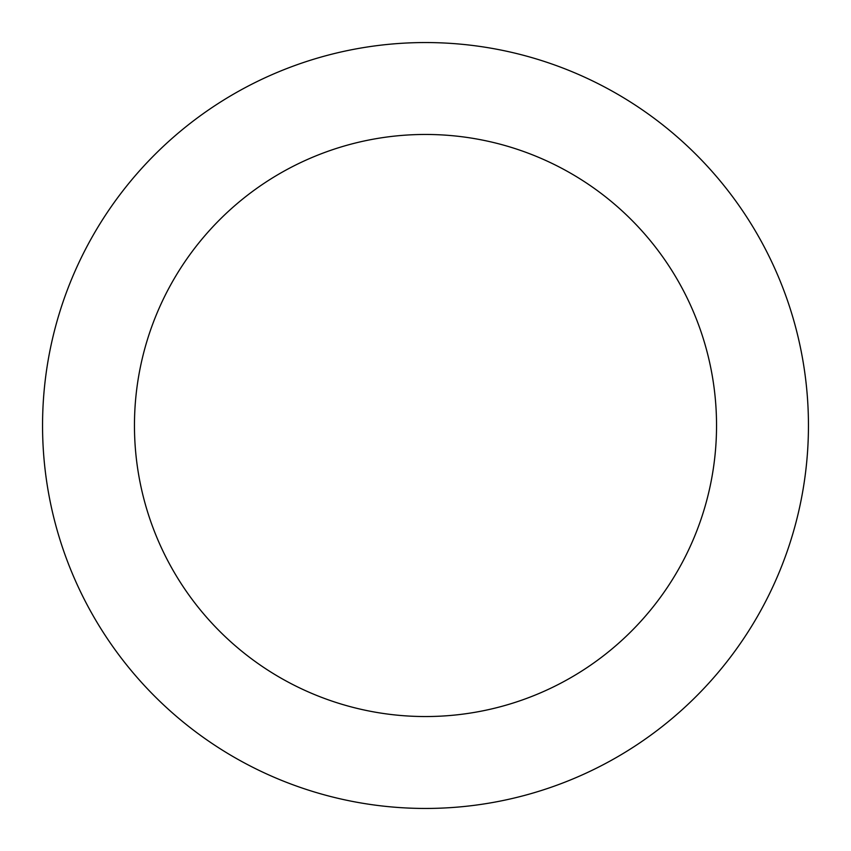 <?xml version="1.0" encoding="UTF-8"?>
<svg xmlns="http://www.w3.org/2000/svg" width="851" height="851" viewBox="0 0 851 851"><rect width="100%" height="100%" fill="white"/><g stroke="black" fill="none" stroke-linecap="round" stroke-linejoin="round"><path stroke-width="1.28" d="M716.542 425.5A291.042 291.042 0 0 0 425.5 134.458A291.042 291.042 0 0 0 134.458 425.5A291.042 291.042 0 0 0 425.5 716.542A291.042 291.042 0 0 0 716.542 425.5M42.55 425.5A382.95 382.95 0 0 1 425.5 42.55A382.95 382.95 0 0 1 808.45 425.5A382.95 382.95 0 0 1 425.5 808.45A382.95 382.95 0 0 1 42.55 425.5"/></g></svg>
